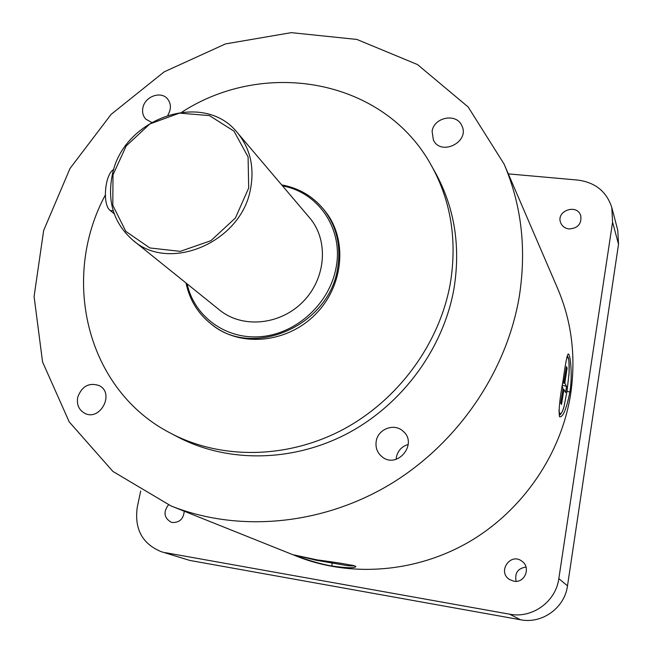 <?xml version="1.0" encoding="UTF-8"?>
<svg xmlns="http://www.w3.org/2000/svg" width="653" height="653" viewBox="0 0 653 653"><rect width="100%" height="100%" fill="white"/><g stroke="black" fill="none" stroke-linecap="round" stroke-linejoin="round"><path stroke-width="0.98" d="M315.693 560.152L346.776 565.555M317.007 559.866C337.838 562.608 350.8 564.772 355.893 566.363C355.387 568.273 347.453 568.175 332.083 566.061C314.664 563.131 294.16 555.148 294.323 554.985L317.007 559.866M559.384 414.565L559.27 414.549C559.907 416.459 563.008 410.9 564.012 406.697L567.008 391.286L569.065 373.181M569.865 392.102L569.873 392.069C572.836 373.998 570.134 352.587 568.11 354.081C566.894 355.942 565.278 364.398 563.261 379.442C559.694 398.714 558.454 411.153 559.548 416.761C562.927 417.569 566.371 409.341 569.865 392.102L567.008 391.286M114.202 213.768L110.259 210.519C102.162 205.05 104.815 173.894 113.769 169.494M186.032 283.002C189.566 299.923 198.022 313.66 211.392 324.206C252.344 358.97 328.892 326.141 337.544 268.775C341.388 246.01 336.711 226.15 323.496 209.189C312.607 196.088 298.666 187.991 281.663 184.889M211.392 324.206L213.082 325.496C241.471 347.657 287.883 342.866 315.864 313.889C344.115 285.173 347.714 238.655 324.835 210.846L323.496 209.189M187.109 283.875C194.284 316.721 226.15 339.993 261.453 336.597C296.748 333.446 329.39 303.539 335.96 268.261C343.951 229.734 318.786 192.292 282.561 185.95M250.572 188.644C254.531 167.021 250.181 148.435 237.529 132.877C203.777 89.681 122.756 118.071 112.243 175.192C107.019 201.818 113.908 223.497 132.91 240.214C169.551 272.995 241.7 242.1 250.572 188.644M237.529 132.877L309.612 217.824C328.826 240.084 326.214 278.162 303.196 301.539C280.415 325.153 242.418 328.745 219.669 310.102L132.91 240.214M248.687 187.999L248.083 156.932L233.962 131.122L209.417 115.589L179.436 113.124L149.855 123.956L126.233 145.905L113.01 174.824L112.798 205.271L125.841 231.399L149.863 247.952L180.261 251.364L210.895 240.696L235.406 218.004L248.687 187.999M519.404 295.736C526.596 248.752 521.494 204.862 504.1 164.083L468.152 106.97L417.52 64.565L356.897 39.441L291.262 32.65L225.497 43.914L164.115 71.887L111.149 114.348L70.051 168.392L43.661 230.468L34.087 296.503L42.559 361.942L69.226 421.903L112.912 471.433L170.931 505.895C237.341 532.44 320.199 525.706 388.845 485.097C457.32 444.269 506.973 371.704 519.404 295.736M376.21 441.24C377.924 429.013 394.265 422.809 402.991 431.151C418.41 443.591 397.334 469.499 382.095 456.806C377.254 452.798 375.295 447.615 376.21 441.24M151.512 122.331L145.856 119.181C142.983 116.054 142.003 112.226 142.917 107.672C144.942 96.538 160.76 90.718 167.388 98.725C171.217 103.525 171.388 108.969 167.919 115.05M432.098 131.302C433.91 117.181 456.504 112.781 461.785 125.613C470.274 141.709 441.175 156.516 433.412 140.117L432.098 131.302M77.731 397.212C81.927 386.103 89.094 382.242 99.24 385.621C115.059 393.245 100.113 421.65 84.645 413.243C78.809 409.872 76.499 404.534 77.731 397.212M431.657 166.042L435.404 172.751C454.521 207.564 460.732 246.083 454.031 288.3C443.673 347.967 402.762 404.101 347.755 433.347C292.65 462.438 227.415 463.018 177.836 437.004L171.029 433.429C221.106 459.704 287.051 459.083 342.817 429.617C398.469 399.987 439.902 343.168 450.415 282.831C457.222 240.133 450.97 201.206 431.657 166.042C384.739 79.233 265.428 58.035 182.032 112.047M105.288 195.092C60.207 278.953 86.694 390.486 171.029 433.429M504.1 164.083L557.662 288.544C571.702 321.513 576.052 356.554 570.714 393.669C561.449 453.664 523.159 510.05 469.662 541.549C416.018 572.852 350.465 577.701 296.723 556.258L170.931 505.895M408.231 444.464C401.815 446.383 397.857 450.627 396.371 457.214L396.142 459.312M160.997 551.597L189.843 560.437L160.997 551.597C142.158 543.671 134.257 528.824 137.277 507.063L140.697 491.007M165.258 552.642L509.626 614.187L520.49 619.762L189.843 560.437M558.821 578.623L612.579 222.142L618.522 244.279L567.498 585.823L558.821 578.623C555.866 601.691 532.179 618.75 509.626 614.187M508.312 173.878L577.774 180.073C595.307 182.416 606.653 191.59 611.82 207.589L612.579 222.142M184.219 511.217C183.534 518.841 179.608 522.612 172.457 522.522L170.882 522.098C163.985 517.715 163.177 511.976 168.458 504.891M569.073 228.966C564.967 228.403 562.16 226.322 560.658 222.722C555.711 210.797 577.203 203.303 580.762 215.743C581.741 223.914 577.848 228.321 569.073 228.966M513.723 581.17L509.536 579.513C496.892 571.783 510.679 551.932 522.106 561.368C531.24 567.718 524.547 583.586 513.723 581.17M526.008 567.057C517.837 568.322 514.54 573.073 516.139 581.309M618.522 244.279L617.779 230.289L611.82 207.589M520.49 619.762C542.08 624.146 564.706 607.87 567.498 585.823M562.372 385.148L566.551 386.429L565.604 392.575L563.939 389.474L562.902 389.335M563.172 379.997L563.988 381.548L562.951 381.417M562.706 382.993L564.894 383.27L566.551 386.429M563.939 389.474L561.507 404.493L560.764 403.195L563 388.723L562.2 386.233M562.813 389.955L563.727 390.078M563.988 381.548L566.42 366.57L567.13 368.006L564.927 382.332L562.853 382.062M564.927 382.332L564.894 383.27M566.086 368.757L567.13 368.006M326.924 561.449L325.431 561.229M330.736 561.996L332.891 562.894L326.949 561.858M343.331 563.67L341.152 563.384M332.083 566.061L332.002 563.253M110.259 210.519L113.23 210.829M351.804 564.992C354.187 566.045 352.179 566.2 345.772 565.441M316.558 560.339L301.196 556.634M566.796 357.509C568.951 356.644 569.661 362.627 568.926 375.434M564.282 405.635C561.776 414.451 559.98 416.043 558.911 410.402M346.212 565.498C352.522 566.029 355.003 565.996 353.665 565.416M301.098 556.609L316.166 560.258M569 374.43C569.538 352.628 567.253 357.526 567.065 356.383"/></g></svg>
